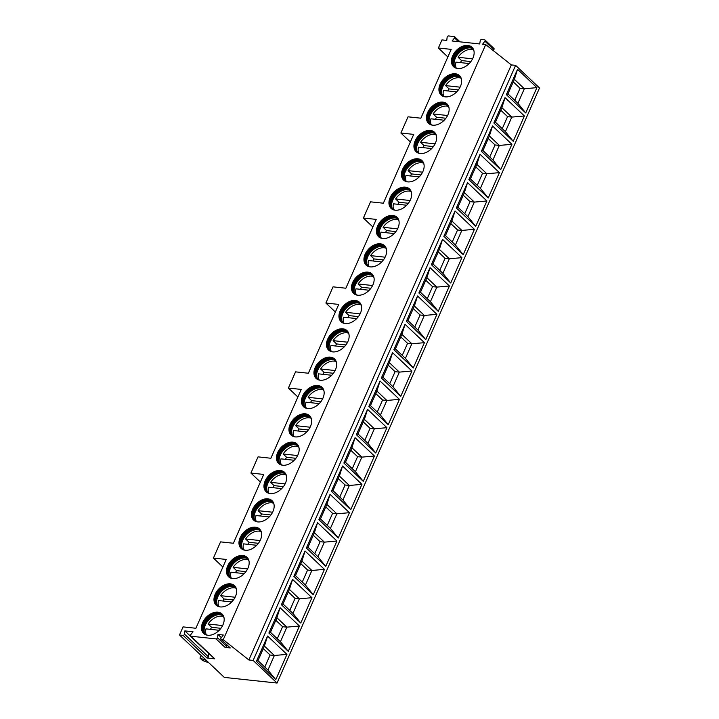 <?xml version="1.0" encoding="UTF-8"?>
<svg xmlns="http://www.w3.org/2000/svg" width="719" height="719" viewBox="0 0 719 719"><rect width="100%" height="100%" fill="white"/><g stroke="black" fill="none" stroke-linecap="round" stroke-linejoin="round"><path stroke-width="1.08" d="M277.049 683.05L539.511 87.97L515.604 65.357L511.326 64.899L485.711 44.596L482.575 44.263L484.876 41.172A1.123 0.773 -46.6 0 0 484.615 39.824L481.613 39.5A1.123 0.773 -46.6 0 0 480.238 40.677L479.726 43.958L452.107 41.001L454.507 37.954A1.123 0.773 -46.6 0 0 454.273 36.57L448.521 35.95A1.123 0.773 -46.6 0 0 447.146 37.163L446.76 40.426L441.951 39.913L438.383 48.002L451.208 49.377L420.858 118.195L408.033 116.82L400.887 133.015L413.713 134.39L383.362 203.207L370.537 201.832L363.392 218.028L376.217 219.403L345.866 288.22L333.041 286.845L325.896 303.041L338.73 304.416L308.37 373.233L295.545 371.858L288.4 388.053L301.234 389.428L270.883 458.246L258.049 456.871L250.913 473.057L263.738 474.432L233.387 543.249L220.553 541.874L213.417 558.07L226.242 559.445L195.892 628.262L183.066 626.887L179.489 634.985L224.31 677.397L277.049 683.05L253.142 660.428L248.873 659.97L223.25 639.676L221.281 639.47A1.123 0.773 -46.6 0 1 221.03 638.113L223.33 635.021L217.983 634.446L217.471 637.735L226.431 646.21A1.123 0.773 -46.6 0 1 225.056 647.388L230.251 647.945L221.281 639.47M493.189 50.528L493.836 49.656A1.123 0.773 -46.6 0 0 493.926 48.452L484.966 39.967M485.711 44.596L223.25 639.676M225.056 647.388L216.095 638.912A1.123 0.773 -46.6 0 0 217.471 637.735M216.095 638.912L190.868 636.207A1.123 0.773 -46.6 0 1 190.643 634.814L193.034 631.776L184.846 630.896L184.459 634.149L208.366 656.771A1.123 0.773 133.4 0 1 206.982 657.993L183.084 635.371A1.123 0.773 -46.6 0 0 184.459 634.149M183.084 635.371L179.489 634.985M215.17 594.298A13.391 9.158 133.4 0 1 234.529 585.652A13.391 9.158 133.4 0 1 235.473 596.473A13.391 9.158 133.4 0 1 216.113 605.11A13.391 9.158 133.4 0 1 215.17 594.298M227.662 565.961A13.391 9.158 133.4 0 1 247.021 557.315A13.391 9.158 133.4 0 1 247.974 568.136A13.391 9.158 133.4 0 1 228.615 576.773A13.391 9.158 133.4 0 1 227.662 565.961M240.164 537.623A13.391 9.158 133.4 0 1 259.523 528.977A13.391 9.158 133.4 0 1 260.476 539.798A13.391 9.158 133.4 0 1 241.108 548.435A13.391 9.158 133.4 0 1 240.164 537.623M252.657 509.286A13.391 9.158 133.4 0 1 272.025 500.649A13.391 9.158 133.4 0 1 272.968 511.461A13.391 9.158 133.4 0 1 253.609 520.098A13.391 9.158 133.4 0 1 252.657 509.286M265.158 480.948A13.391 9.158 133.4 0 1 284.517 472.311A13.391 9.158 133.4 0 1 285.47 483.123A13.391 9.158 133.4 0 1 266.111 491.76A13.391 9.158 133.4 0 1 265.158 480.948M277.66 452.611A13.391 9.158 133.4 0 1 297.019 443.974A13.391 9.158 133.4 0 1 297.972 454.785A13.391 9.158 133.4 0 1 278.604 463.422A13.391 9.158 133.4 0 1 277.66 452.611M290.152 424.273A13.391 9.158 133.4 0 1 309.512 415.636A13.391 9.158 133.4 0 1 310.464 426.448A13.391 9.158 133.4 0 1 291.105 435.094A13.391 9.158 133.4 0 1 290.152 424.273M302.654 395.935A13.391 9.158 133.4 0 1 322.013 387.298A13.391 9.158 133.4 0 1 322.966 398.11A13.391 9.158 133.4 0 1 303.598 406.756A13.391 9.158 133.4 0 1 302.654 395.935M315.147 367.598A13.391 9.158 133.4 0 1 334.515 358.961A13.391 9.158 133.4 0 1 335.458 369.773A13.391 9.158 133.4 0 1 316.099 378.419A13.391 9.158 133.4 0 1 315.147 367.598M327.648 339.26A13.391 9.158 133.4 0 1 347.007 330.623A13.391 9.158 133.4 0 1 347.96 341.435A13.391 9.158 133.4 0 1 328.601 350.081A13.391 9.158 133.4 0 1 327.648 339.26M340.15 310.923A13.391 9.158 133.4 0 1 359.509 302.286A13.391 9.158 133.4 0 1 360.462 313.107A13.391 9.158 133.4 0 1 341.094 321.744A13.391 9.158 133.4 0 1 340.15 310.923M352.643 282.585A13.391 9.158 133.4 0 1 372.002 273.948A13.391 9.158 133.4 0 1 372.954 284.769A13.391 9.158 133.4 0 1 353.595 293.406A13.391 9.158 133.4 0 1 352.643 282.585M365.144 254.247A13.391 9.158 133.4 0 1 384.503 245.61A13.391 9.158 133.4 0 1 385.456 256.431A13.391 9.158 133.4 0 1 366.097 265.068A13.391 9.158 133.4 0 1 365.144 254.247M377.637 225.91A13.391 9.158 133.4 0 1 397.005 217.273A13.391 9.158 133.4 0 1 397.949 228.094A13.391 9.158 133.4 0 1 378.589 236.731A13.391 9.158 133.4 0 1 377.637 225.91M390.138 197.581A13.391 9.158 133.4 0 1 409.497 188.935A13.391 9.158 133.4 0 1 410.45 199.756A13.391 9.158 133.4 0 1 391.091 208.393A13.391 9.158 133.4 0 1 390.138 197.581M402.64 169.244A13.391 9.158 133.4 0 1 421.999 160.598A13.391 9.158 133.4 0 1 422.952 171.419A13.391 9.158 133.4 0 1 403.584 180.056A13.391 9.158 133.4 0 1 402.64 169.244M415.133 140.906A13.391 9.158 133.4 0 1 434.501 132.26A13.391 9.158 133.4 0 1 435.444 143.081A13.391 9.158 133.4 0 1 416.085 151.718A13.391 9.158 133.4 0 1 415.133 140.906M427.634 112.568A13.391 9.158 133.4 0 1 446.993 103.922A13.391 9.158 133.4 0 1 447.946 114.743A13.391 9.158 133.4 0 1 428.587 123.38A13.391 9.158 133.4 0 1 427.634 112.568M440.127 84.231A13.391 9.158 133.4 0 1 459.495 75.594A13.391 9.158 133.4 0 1 460.439 86.406A13.391 9.158 133.4 0 1 441.08 95.043A13.391 9.158 133.4 0 1 440.127 84.231M452.628 55.893A13.391 9.158 133.4 0 1 471.988 47.256A13.391 9.158 133.4 0 1 472.94 58.068A13.391 9.158 133.4 0 1 453.581 66.705A13.391 9.158 133.4 0 1 452.628 55.893M202.668 622.636A13.391 9.158 133.4 0 1 222.027 613.99A13.391 9.158 133.4 0 1 222.98 624.811A13.391 9.158 133.4 0 1 203.621 633.448A13.391 9.158 133.4 0 1 202.668 622.636M203.872 633.682A13.391 9.158 -46.6 0 1 203.162 623.103A13.391 9.158 133.4 0 1 222.27 614.233M224.049 617.945A12.69 8.682 133.4 0 0 222.414 615.329A12.69 8.682 133.4 0 0 204.07 623.517A12.69 8.682 -46.6 0 0 204.969 633.763A12.69 8.682 -46.6 0 0 207.674 635.254M205.364 634.095A12.69 8.682 -46.6 0 1 204.088 631.875A12.69 8.682 -46.6 0 1 204.816 624.218A12.69 8.682 133.4 0 1 220.49 614.556A12.69 8.682 133.4 0 1 222.773 615.698M221.137 614.772A13.391 9.158 133.4 0 0 205.31 625.135A13.391 9.158 -46.6 0 0 204.34 632.522M220.913 628.316L211.62 627.319L208.133 624.02A13.158 9.005 -46.6 0 1 221.803 616.156A13.158 9.005 -46.6 0 1 223.366 616.48M219.214 630.293L205.994 628.873A13.158 9.005 -46.6 0 0 206.173 634.643M211.62 627.319A13.158 9.005 -46.6 0 0 210.478 629.359M222.62 625.566L208.133 624.02M216.374 605.344A13.391 9.158 -46.6 0 1 215.664 594.766A13.391 9.158 133.4 0 1 234.771 585.895M236.551 589.607A12.69 8.682 133.4 0 0 234.915 586.992A12.69 8.682 133.4 0 0 216.572 595.179A12.69 8.682 -46.6 0 0 217.471 605.425A12.69 8.682 -46.6 0 0 220.176 606.917M217.857 605.758A12.69 8.682 -46.6 0 1 216.59 603.538A12.69 8.682 -46.6 0 1 217.318 595.88A12.69 8.682 133.4 0 1 232.983 586.219A12.69 8.682 133.4 0 1 235.275 587.36M233.639 586.434A13.391 9.158 133.4 0 0 217.812 596.797A13.391 9.158 -46.6 0 0 216.841 604.185M233.414 599.979L224.112 598.981L220.634 595.683A13.158 9.005 -46.6 0 1 234.304 587.818A13.158 9.005 -46.6 0 1 235.859 588.142M231.707 601.956L218.486 600.536A13.158 9.005 -46.6 0 0 218.675 606.306M224.112 598.981A13.158 9.005 -46.6 0 0 222.98 601.021M235.122 597.228L220.634 595.683M228.867 577.006A13.391 9.158 -46.6 0 1 228.166 566.428A13.391 9.158 133.4 0 1 247.264 557.558M249.053 561.269A12.69 8.682 133.4 0 0 247.408 558.654A12.69 8.682 133.4 0 0 229.073 566.842A12.69 8.682 -46.6 0 0 229.972 577.087A12.69 8.682 -46.6 0 0 232.668 578.579M230.359 577.429A12.69 8.682 -46.6 0 1 229.091 575.2A12.69 8.682 -46.6 0 1 229.819 567.543A12.69 8.682 133.4 0 1 245.485 557.881A12.69 8.682 133.4 0 1 247.767 559.023M246.141 558.097A13.391 9.158 133.4 0 0 230.305 568.459A13.391 9.158 -46.6 0 0 229.343 575.847M245.916 571.641L236.614 570.643L233.127 567.345A13.158 9.005 -46.6 0 1 246.806 559.481A13.158 9.005 -46.6 0 1 248.361 559.804M244.208 573.618L230.988 572.198A13.158 9.005 -46.6 0 0 231.167 577.968M236.614 570.643A13.158 9.005 -46.6 0 0 235.481 572.684M247.615 568.9L233.127 567.345M241.368 548.669A13.391 9.158 -46.6 0 1 240.658 538.091A13.391 9.158 133.4 0 1 259.766 529.22M261.545 532.932A12.69 8.682 133.4 0 0 259.91 530.316A12.69 8.682 133.4 0 0 241.566 538.504A12.69 8.682 -46.6 0 0 242.465 548.75A12.69 8.682 -46.6 0 0 245.17 550.242M242.86 549.091A12.69 8.682 -46.6 0 1 241.584 546.871A12.69 8.682 -46.6 0 1 242.312 539.205A12.69 8.682 133.4 0 1 257.977 529.544A12.69 8.682 133.4 0 1 260.269 530.685M258.633 529.759A13.391 9.158 133.4 0 0 242.806 540.122A13.391 9.158 -46.6 0 0 241.836 547.51M258.409 543.303L249.116 542.306L245.628 539.007A13.158 9.005 -46.6 0 1 259.298 531.143A13.158 9.005 -46.6 0 1 260.853 531.467M256.71 545.281L243.48 543.861A13.158 9.005 -46.6 0 0 243.669 549.631M249.116 542.306A13.158 9.005 -46.6 0 0 247.974 544.346M260.116 540.562L245.628 539.007M253.861 520.331A13.391 9.158 -46.6 0 1 253.16 509.753A13.391 9.158 133.4 0 1 272.267 500.882M274.047 504.594A12.69 8.682 133.4 0 0 272.411 501.979A12.69 8.682 133.4 0 0 254.068 510.166A12.69 8.682 -46.6 0 0 254.966 520.412A12.69 8.682 -46.6 0 0 257.663 521.904M255.353 520.754A12.69 8.682 -46.6 0 1 254.086 518.534A12.69 8.682 -46.6 0 1 254.814 510.876A12.69 8.682 133.4 0 1 270.479 501.206A12.69 8.682 133.4 0 1 272.771 502.347M271.135 501.422A13.391 9.158 133.4 0 0 255.308 511.784A13.391 9.158 -46.6 0 0 254.337 519.172M270.91 514.966L261.608 513.968L258.121 510.67A13.158 9.005 -46.6 0 1 271.8 502.806A13.158 9.005 -46.6 0 1 273.355 503.129M269.203 516.943L255.982 515.523A13.158 9.005 -46.6 0 0 256.171 521.293M261.608 513.968A13.158 9.005 -46.6 0 0 260.476 516.008M272.609 512.225L258.121 510.67M266.363 491.994A13.391 9.158 -46.6 0 1 265.653 481.415A13.391 9.158 133.4 0 1 284.76 472.554M286.539 476.257A12.69 8.682 133.4 0 0 284.904 473.641A12.69 8.682 133.4 0 0 266.56 481.829A12.69 8.682 -46.6 0 0 267.468 492.075A12.69 8.682 -46.6 0 0 270.164 493.567M267.854 492.416A12.69 8.682 -46.6 0 1 266.578 490.196A12.69 8.682 -46.6 0 1 267.315 482.539A12.69 8.682 133.4 0 1 282.98 472.868A12.69 8.682 133.4 0 1 285.263 474.01M283.637 473.084A13.391 9.158 133.4 0 0 267.801 483.447A13.391 9.158 -46.6 0 0 266.839 490.834M283.403 486.628L274.11 485.631L270.623 482.332A13.158 9.005 -46.6 0 1 284.293 474.468A13.158 9.005 -46.6 0 1 285.856 474.792M281.704 488.605L268.484 487.185A13.158 9.005 -46.6 0 0 268.663 492.955M274.11 485.631A13.158 9.005 -46.6 0 0 272.968 487.671M285.11 483.887L270.623 482.332M278.864 463.656A13.391 9.158 -46.6 0 1 278.154 453.078A13.391 9.158 133.4 0 1 297.262 444.216M299.041 447.919A12.69 8.682 133.4 0 0 297.405 445.304A12.69 8.682 133.4 0 0 279.062 453.491A12.69 8.682 -46.6 0 0 279.961 463.737A12.69 8.682 -46.6 0 0 282.666 465.229M280.347 464.079A12.69 8.682 -46.6 0 1 279.08 461.859A12.69 8.682 -46.6 0 1 279.808 454.201A12.69 8.682 133.4 0 1 295.473 444.531A12.69 8.682 133.4 0 1 297.765 445.672M296.129 444.746A13.391 9.158 133.4 0 0 280.302 455.109A13.391 9.158 -46.6 0 0 279.332 462.497M295.904 458.291L286.602 457.293L283.124 453.995A13.158 9.005 -46.6 0 1 296.794 446.131A13.158 9.005 -46.6 0 1 298.349 446.463M294.206 460.268L280.976 458.857A13.158 9.005 -46.6 0 0 281.165 464.618M286.602 457.293A13.158 9.005 -46.6 0 0 285.47 459.333M297.612 455.549L283.124 453.995M291.357 435.319A13.391 9.158 -46.6 0 1 290.656 424.74A13.391 9.158 133.4 0 1 309.754 415.879M311.543 419.581A12.69 8.682 133.4 0 0 309.898 416.966A12.69 8.682 133.4 0 0 291.563 425.154A12.69 8.682 -46.6 0 0 292.462 435.399A12.69 8.682 -46.6 0 0 295.158 436.891M292.849 435.741A12.69 8.682 -46.6 0 1 291.581 433.521A12.69 8.682 -46.6 0 1 292.309 425.864A12.69 8.682 133.4 0 1 307.975 416.193A12.69 8.682 133.4 0 1 310.257 417.344M308.631 416.409A13.391 9.158 133.4 0 0 292.795 426.771A13.391 9.158 -46.6 0 0 291.833 434.159M308.406 429.953L299.104 428.955L295.617 425.657A13.158 9.005 -46.6 0 1 309.296 417.793A13.158 9.005 -46.6 0 1 310.851 418.125M306.698 431.93L293.478 430.519A13.158 9.005 -46.6 0 0 293.658 436.28M299.104 428.955A13.158 9.005 -46.6 0 0 297.972 430.996M310.105 427.212L295.617 425.657M303.858 406.981A13.391 9.158 -46.6 0 1 303.148 396.403A13.391 9.158 133.4 0 1 322.256 387.541M324.035 391.244A12.69 8.682 133.4 0 0 322.4 388.637A12.69 8.682 133.4 0 0 304.056 396.816A12.69 8.682 -46.6 0 0 304.955 407.062A12.69 8.682 -46.6 0 0 307.66 408.554M305.35 407.403A12.69 8.682 -46.6 0 1 304.074 405.183A12.69 8.682 -46.6 0 1 304.802 397.526A12.69 8.682 133.4 0 1 320.476 387.856A12.69 8.682 133.4 0 1 322.759 389.006M321.123 388.071A13.391 9.158 133.4 0 0 305.296 398.443A13.391 9.158 -46.6 0 0 304.326 405.822M320.899 401.615L311.606 400.618L308.118 397.319A13.158 9.005 -46.6 0 1 321.788 389.455A13.158 9.005 -46.6 0 1 323.343 389.788M319.2 403.593L305.97 402.182A13.158 9.005 -46.6 0 0 306.159 407.952M311.606 400.618A13.158 9.005 -46.6 0 0 310.464 402.658M322.606 398.874L308.118 397.319M316.36 378.643A13.391 9.158 -46.6 0 1 315.65 368.074A13.391 9.158 133.4 0 1 334.757 359.203M336.537 362.906A12.69 8.682 133.4 0 0 334.901 360.3A12.69 8.682 133.4 0 0 316.558 368.479A12.69 8.682 -46.6 0 0 317.456 378.724A12.69 8.682 -46.6 0 0 320.153 380.216M317.843 379.066A12.69 8.682 -46.6 0 1 316.576 376.846A12.69 8.682 -46.6 0 1 317.304 369.189A12.69 8.682 133.4 0 1 332.969 359.518A12.69 8.682 133.4 0 1 335.261 360.668M333.625 359.734A13.391 9.158 133.4 0 0 317.798 370.105A13.391 9.158 -46.6 0 0 316.827 377.484M333.4 373.278L324.098 372.28L320.611 368.982A13.158 9.005 -46.6 0 1 334.29 361.127A13.158 9.005 -46.6 0 1 335.845 361.45M331.693 375.255L318.472 373.844A13.158 9.005 -46.6 0 0 318.661 379.614M324.098 372.28A13.158 9.005 -46.6 0 0 322.966 374.32M335.099 370.537L320.611 368.982M328.853 350.306A13.391 9.158 -46.6 0 1 328.143 339.736A13.391 9.158 133.4 0 1 347.25 330.866M349.03 334.578A12.69 8.682 133.4 0 0 347.394 331.962A12.69 8.682 133.4 0 0 329.05 340.141A12.69 8.682 -46.6 0 0 329.958 350.396A12.69 8.682 -46.6 0 0 332.654 351.879M330.345 350.728A12.69 8.682 -46.6 0 1 329.077 348.508A12.69 8.682 -46.6 0 1 329.805 340.851A12.69 8.682 133.4 0 1 345.471 331.18A12.69 8.682 133.4 0 1 347.753 332.331M346.127 331.396A13.391 9.158 133.4 0 0 330.291 341.768A13.391 9.158 -46.6 0 0 329.329 349.146M345.893 344.94L336.6 343.943L333.113 340.644A13.158 9.005 -46.6 0 1 346.783 332.789A13.158 9.005 -46.6 0 1 348.347 333.113M344.194 346.926L330.974 345.506A13.158 9.005 -46.6 0 0 331.153 351.276M336.6 343.943A13.158 9.005 -46.6 0 0 335.458 345.983M347.601 342.199L333.113 340.644M341.354 321.968A13.391 9.158 -46.6 0 1 340.644 311.399A13.391 9.158 133.4 0 1 359.752 302.528M361.531 306.24A12.69 8.682 133.4 0 0 359.895 303.625A12.69 8.682 133.4 0 0 341.552 311.803A12.69 8.682 -46.6 0 0 342.451 322.058A12.69 8.682 -46.6 0 0 345.156 323.541M342.837 322.391A12.69 8.682 -46.6 0 1 341.57 320.171A12.69 8.682 -46.6 0 1 342.298 312.513A12.69 8.682 133.4 0 1 357.963 302.843A12.69 8.682 133.4 0 1 360.255 303.993M358.619 303.058A13.391 9.158 133.4 0 0 342.792 313.43A13.391 9.158 -46.6 0 0 341.822 320.809M358.395 316.603L349.101 315.605L345.614 312.307A13.158 9.005 -46.6 0 1 359.284 304.452A13.158 9.005 -46.6 0 1 360.839 304.775M356.696 318.589L343.466 317.169A13.158 9.005 -46.6 0 0 343.655 322.939M349.101 315.605A13.158 9.005 -46.6 0 0 347.96 317.645M360.102 313.861L345.614 312.307M353.847 293.631A13.391 9.158 -46.6 0 1 353.146 283.061A13.391 9.158 133.4 0 1 372.244 274.191M374.033 277.902A12.69 8.682 133.4 0 0 372.397 275.287A12.69 8.682 133.4 0 0 354.054 283.466A12.69 8.682 -46.6 0 0 354.952 293.72A12.69 8.682 -46.6 0 0 357.649 295.203M355.339 294.053A12.69 8.682 -46.6 0 1 354.072 291.833A12.69 8.682 -46.6 0 1 354.8 284.176A12.69 8.682 133.4 0 1 370.465 274.505A12.69 8.682 133.4 0 1 372.748 275.656M371.121 274.73A13.391 9.158 133.4 0 0 355.285 285.092A13.391 9.158 -46.6 0 0 354.323 292.48M370.896 288.265L361.594 287.267L358.107 283.969A13.158 9.005 -46.6 0 1 371.786 276.114A13.158 9.005 -46.6 0 1 373.341 276.438M369.189 290.251L355.968 288.831A13.158 9.005 -46.6 0 0 356.157 294.601M361.594 287.267A13.158 9.005 -46.6 0 0 360.462 289.308M372.595 285.524L358.107 283.969M366.348 265.293A13.391 9.158 -46.6 0 1 365.638 254.724A13.391 9.158 133.4 0 1 384.746 245.853M386.525 249.565A12.69 8.682 133.4 0 0 384.89 246.95A12.69 8.682 133.4 0 0 366.546 255.137A12.69 8.682 -46.6 0 0 367.445 265.383A12.69 8.682 -46.6 0 0 370.15 266.866M367.84 265.715A12.69 8.682 -46.6 0 1 366.564 263.496A12.69 8.682 -46.6 0 1 367.292 255.838A12.69 8.682 133.4 0 1 382.966 246.177A12.69 8.682 133.4 0 1 385.249 247.318M383.613 246.392A13.391 9.158 133.4 0 0 367.786 256.755A13.391 9.158 -46.6 0 0 366.816 264.143M383.389 259.927L374.096 258.939L370.609 255.631A13.158 9.005 -46.6 0 1 384.279 247.776A13.158 9.005 -46.6 0 1 385.833 248.1M381.69 261.914L368.47 260.494A13.158 9.005 -46.6 0 0 368.649 266.264M374.096 258.939A13.158 9.005 -46.6 0 0 372.954 260.979M385.096 257.186L370.609 255.631M378.85 236.955A13.391 9.158 -46.6 0 1 378.14 226.386A13.391 9.158 133.4 0 1 397.248 217.515M399.027 221.227A12.69 8.682 133.4 0 0 397.391 218.612A12.69 8.682 133.4 0 0 379.048 226.8A12.69 8.682 -46.6 0 0 379.947 237.045A12.69 8.682 -46.6 0 0 382.643 238.537M380.333 237.378A12.69 8.682 -46.6 0 1 379.066 235.158A12.69 8.682 -46.6 0 1 379.794 227.501A12.69 8.682 133.4 0 1 395.459 217.839A12.69 8.682 133.4 0 1 397.751 218.98M396.115 218.055A13.391 9.158 133.4 0 0 380.288 228.417A13.391 9.158 -46.6 0 0 379.317 235.805M395.89 231.59L386.588 230.601L383.11 227.303A13.158 9.005 -46.6 0 1 396.78 219.439A13.158 9.005 -46.6 0 1 398.335 219.762M394.183 233.576L380.962 232.156A13.158 9.005 -46.6 0 0 381.151 237.926M386.588 230.601A13.158 9.005 -46.6 0 0 385.456 232.641M397.589 228.849L383.11 227.303M391.343 208.627A13.391 9.158 -46.6 0 1 390.633 198.049A13.391 9.158 133.4 0 1 409.74 189.178M411.52 192.89A12.69 8.682 133.4 0 0 409.884 190.274A12.69 8.682 133.4 0 0 391.54 198.462A12.69 8.682 -46.6 0 0 392.448 208.708A12.69 8.682 -46.6 0 0 395.144 210.2M392.835 209.04A12.69 8.682 -46.6 0 1 391.567 206.82A12.69 8.682 -46.6 0 1 392.295 199.163A12.69 8.682 133.4 0 1 407.961 189.501A12.69 8.682 133.4 0 1 410.243 190.643M408.617 189.717A13.391 9.158 133.4 0 0 392.781 200.08A13.391 9.158 -46.6 0 0 391.819 207.467M408.383 203.261L399.09 202.264L395.603 198.965A13.158 9.005 -46.6 0 1 409.282 191.101A13.158 9.005 -46.6 0 1 410.837 191.425M406.684 205.239L393.464 203.819A13.158 9.005 -46.6 0 0 393.644 209.589M399.09 202.264A13.158 9.005 -46.6 0 0 397.949 204.304M410.091 200.511L395.603 198.965M403.844 180.289A13.391 9.158 -46.6 0 1 403.134 169.711A13.391 9.158 133.4 0 1 422.242 160.84M424.021 164.552A12.69 8.682 133.4 0 0 422.386 161.937A12.69 8.682 133.4 0 0 404.042 170.124A12.69 8.682 -46.6 0 0 404.941 180.37A12.69 8.682 -46.6 0 0 407.646 181.862M405.327 180.703A12.69 8.682 -46.6 0 1 404.06 178.483A12.69 8.682 -46.6 0 1 404.788 170.825A12.69 8.682 133.4 0 1 420.453 161.164A12.69 8.682 133.4 0 1 422.745 162.305M421.109 161.38A13.391 9.158 133.4 0 0 405.282 171.742A13.391 9.158 -46.6 0 0 404.312 179.13M420.885 174.924L411.592 173.926L408.104 170.628A13.158 9.005 -46.6 0 1 421.774 162.764A13.158 9.005 -46.6 0 1 423.329 163.087M419.186 176.901L405.956 175.481A13.158 9.005 -46.6 0 0 406.145 181.251M411.592 173.926A13.158 9.005 -46.6 0 0 410.45 175.966M422.592 172.183L408.104 170.628M416.337 151.952A13.391 9.158 -46.6 0 1 415.636 141.373A13.391 9.158 133.4 0 1 434.743 132.503M436.523 136.215A12.69 8.682 133.4 0 0 434.887 133.599A12.69 8.682 133.4 0 0 416.544 141.787A12.69 8.682 -46.6 0 0 417.442 152.033A12.69 8.682 -46.6 0 0 420.139 153.524M417.829 152.374A12.69 8.682 -46.6 0 1 416.562 150.154A12.69 8.682 -46.6 0 1 417.29 142.488A12.69 8.682 133.4 0 1 432.955 132.826A12.69 8.682 133.4 0 1 435.238 133.968M433.611 133.042A13.391 9.158 133.4 0 0 417.784 143.405A13.391 9.158 -46.6 0 0 416.813 150.792M433.386 146.586L424.084 145.589L420.597 142.29A13.158 9.005 -46.6 0 1 434.276 134.426A13.158 9.005 -46.6 0 1 435.831 134.75M431.679 148.563L418.458 147.143A13.158 9.005 -46.6 0 0 418.647 152.913M424.084 145.589A13.158 9.005 -46.6 0 0 422.952 147.629M435.085 143.845L420.597 142.29M428.839 123.614A13.391 9.158 -46.6 0 1 428.129 113.036A13.391 9.158 133.4 0 1 447.236 104.165M449.016 107.877A12.69 8.682 133.4 0 0 447.38 105.262A12.69 8.682 133.4 0 0 429.036 113.449A12.69 8.682 -46.6 0 0 429.935 123.695A12.69 8.682 -46.6 0 0 432.64 125.187M430.33 124.036A12.69 8.682 -46.6 0 1 429.054 121.817A12.69 8.682 -46.6 0 1 429.782 114.159A12.69 8.682 133.4 0 1 445.456 104.489A12.69 8.682 133.4 0 1 447.739 105.63M446.104 104.704A13.391 9.158 133.4 0 0 430.277 115.067A13.391 9.158 -46.6 0 0 429.306 122.455M445.879 118.249L436.586 117.251L433.099 113.953A13.158 9.005 -46.6 0 1 446.769 106.088A13.158 9.005 -46.6 0 1 448.332 106.412M444.18 120.226L430.96 118.806A13.158 9.005 -46.6 0 0 431.139 124.576M436.586 117.251A13.158 9.005 -46.6 0 0 435.444 119.291M447.586 115.507L433.099 113.953M441.34 95.276A13.391 9.158 -46.6 0 1 440.63 84.698A13.391 9.158 133.4 0 1 459.738 75.837M461.517 79.539A12.69 8.682 133.4 0 0 459.881 76.924A12.69 8.682 133.4 0 0 441.538 85.112A12.69 8.682 -46.6 0 0 442.437 95.357A12.69 8.682 -46.6 0 0 445.142 96.849M442.823 95.699A12.69 8.682 -46.6 0 1 441.556 93.479A12.69 8.682 -46.6 0 1 442.284 85.822A12.69 8.682 133.4 0 1 457.949 76.151A12.69 8.682 133.4 0 1 460.241 77.293M458.605 76.367A13.391 9.158 133.4 0 0 442.778 86.729A13.391 9.158 -46.6 0 0 441.808 94.117M458.38 89.911L449.078 88.913L445.6 85.615A13.158 9.005 -46.6 0 1 459.27 77.751A13.158 9.005 -46.6 0 1 460.825 78.074M456.673 91.888L443.452 90.468A13.158 9.005 -46.6 0 0 443.641 96.238M449.078 88.913A13.158 9.005 -46.6 0 0 447.946 90.954M460.088 87.17L445.6 85.615M453.833 66.939A13.391 9.158 -46.6 0 1 453.123 56.361A13.391 9.158 133.4 0 1 472.23 47.499M474.01 51.202A12.69 8.682 133.4 0 0 472.374 48.586A12.69 8.682 133.4 0 0 454.04 56.774A12.69 8.682 -46.6 0 0 454.938 67.02A12.69 8.682 -46.6 0 0 457.635 68.512M455.325 67.361A12.69 8.682 -46.6 0 1 454.057 65.141A12.69 8.682 -46.6 0 1 454.785 57.484A12.69 8.682 133.4 0 1 470.451 47.814A12.69 8.682 133.4 0 1 472.734 48.955M471.107 48.029A13.391 9.158 133.4 0 0 455.271 58.392A13.391 9.158 -46.6 0 0 454.309 65.78M470.882 61.573L461.58 60.576L458.093 57.277A13.158 9.005 -46.6 0 1 471.772 49.413A13.158 9.005 -46.6 0 1 473.327 49.737M469.174 63.551L455.954 62.131A13.158 9.005 -46.6 0 0 456.134 67.901M461.58 60.576A13.158 9.005 -46.6 0 0 460.439 62.616M472.581 58.832L458.093 57.277M222.89 567.039L213.417 558.07M410.369 141.985L400.887 133.015M372.873 226.997L363.392 218.028M335.378 312.01L325.896 303.041M297.882 397.023L288.4 388.053M260.386 482.027L250.913 473.057M438.383 48.002L447.856 56.972M201.149 655.476L199.99 658.101L202.479 660.455L208.896 662.837L206.443 660.491M199.99 658.101L206.407 660.482M190.526 636.054L214.424 658.676A1.123 0.773 133.4 0 0 214.774 658.829L206.982 657.993M226.665 644.727L226.431 646.21M220.94 639.317L229.9 647.792A1.123 0.773 -46.6 0 0 230.251 647.945M217.983 634.446L221.371 637.654M511.326 64.899L248.873 659.97M515.604 65.357L253.142 660.428M275.763 679.716L256.395 661.381L267.576 636.045L286.944 654.371L275.763 679.716L267.944 670.063L257.986 660.635L256.395 661.381M288.265 651.378L268.897 633.044L280.068 607.708L299.446 626.033L288.265 651.378L280.437 641.725L270.479 632.298L268.897 633.044M300.767 623.04L281.39 604.706L292.57 579.37L311.938 597.696L300.767 623.04L292.939 613.388L282.98 603.96L281.39 604.706M313.259 594.703L293.891 576.368L305.063 551.033L324.44 569.358L313.259 594.703L305.44 585.05L295.473 575.622L293.891 576.368M325.761 566.365L306.384 548.04L317.564 522.695L336.932 541.03L325.761 566.365L317.933 556.713L307.975 547.285L306.384 548.04M338.254 538.028L318.885 519.702L330.066 494.357L349.434 512.692L338.254 538.028L330.434 528.375L320.476 518.956L318.885 519.702M350.755 509.69L331.387 491.365L342.559 466.02L361.936 484.354L350.755 509.69L342.927 500.038L332.969 490.619L331.387 491.365M363.257 481.353L343.88 463.027L355.06 437.682L374.428 456.017L363.257 481.353L355.429 471.7L345.471 462.281L343.88 463.027M375.749 453.015L356.381 434.689L367.553 409.345L386.93 427.679L375.749 453.015L367.93 443.362L357.963 433.943L356.381 434.689M388.251 424.677L368.874 406.352L380.054 381.007L399.422 399.342L388.251 424.677L380.423 415.025L370.465 405.606L368.874 406.352M400.744 396.349L381.376 378.014L392.556 352.669L411.924 371.004L400.744 396.349L392.925 386.687L382.966 377.268L381.376 378.014M413.245 368.011L393.877 349.677L405.049 324.332L424.426 342.666L413.245 368.011L405.417 358.359L395.459 348.931L393.877 349.677M425.747 339.674L406.37 321.339L417.55 295.994L436.918 314.329L425.747 339.674L417.919 330.021L407.961 320.593L406.37 321.339M438.239 311.336L418.871 293.001L430.043 267.666L449.42 285.991L438.239 311.336L430.42 301.683L420.462 292.256L418.871 293.001M450.741 282.998L431.364 264.664L442.545 239.328L461.913 257.654L450.741 282.998L442.913 273.346L432.955 263.918L431.364 264.664M463.234 254.661L443.866 236.326L455.046 210.991L474.414 229.316L463.234 254.661L455.415 245.008L445.456 235.58L443.866 236.326M475.735 226.323L456.367 207.989L467.539 182.653L486.916 200.978L475.735 226.323L467.907 216.671L457.949 207.243L456.367 207.989M488.237 197.986L468.86 179.651L480.04 154.315L499.408 172.641L488.237 197.986L480.409 188.333L470.451 178.905L468.86 179.651M500.73 169.648L481.362 151.323L492.542 125.978L511.91 144.303L500.73 169.648L492.91 159.995L482.952 150.568L481.362 151.323M513.231 141.31L493.863 122.985L505.035 97.64L524.403 115.975L513.231 141.31L505.403 131.658L495.445 122.23L493.863 122.985M525.724 112.973L506.356 94.647L517.536 69.303L536.904 87.637L525.724 112.973L517.905 103.32L507.947 93.901L506.356 94.647M257.986 660.635L264.412 646.066L267.576 636.045M264.412 646.066L274.37 655.485L286.944 654.371M264.781 667.07L270.092 655.027L274.37 655.485L267.944 670.063M270.092 655.027L263.298 648.592M270.479 632.298L276.905 617.729L286.872 627.148L299.446 626.033M277.282 638.733L282.594 626.689L286.872 627.148L280.437 641.725M276.905 617.729L280.068 607.708M282.594 626.689L275.79 620.254M282.98 603.96L289.406 589.391L299.365 598.81L311.938 597.696M289.775 610.395L295.087 598.352L299.365 598.81L292.939 613.388M289.406 589.391L292.57 579.37M295.087 598.352L288.292 591.917M295.473 575.622L301.908 561.054L311.866 570.482L324.44 569.358M302.277 582.057L307.588 570.023L311.866 570.482L305.44 585.05M301.908 561.054L305.063 551.033M307.588 570.023L300.785 563.588M307.975 547.285L314.401 532.716L324.359 542.144L336.932 541.03M314.778 553.72L320.09 541.686L324.359 542.144L317.933 556.713M314.401 532.716L317.564 522.695M320.09 541.686L313.286 535.251M320.476 518.956L326.902 504.379L336.86 513.806L349.434 512.692M327.271 525.382L332.582 513.348L336.86 513.806L330.434 528.375M326.902 504.379L330.066 494.357M332.582 513.348L325.788 506.913M332.969 490.619L339.395 476.041L349.362 485.469L361.936 484.354M339.772 497.054L345.084 485.01L349.362 485.469L342.927 500.038M339.395 476.041L342.559 466.02M345.084 485.01L338.281 478.575M345.471 462.281L351.897 447.703L361.855 457.131L374.428 456.017M352.265 468.716L357.577 456.673L361.855 457.131L355.429 471.7M351.897 447.703L355.06 437.682M357.577 456.673L350.782 450.238M357.963 433.943L364.398 419.366L374.356 428.794L386.93 427.679M364.767 440.379L370.078 428.335L374.356 428.794L367.93 443.362M364.398 419.366L367.553 409.345M370.078 428.335L363.275 421.9M370.465 405.606L376.891 391.028L386.849 400.456L399.422 399.342M377.268 412.041L382.58 399.998L386.849 400.456L380.423 415.025M376.891 391.028L380.054 381.007M382.58 399.998L375.776 393.563M382.966 377.268L389.392 362.691L399.351 372.118L411.924 371.004M389.761 383.703L395.073 371.66L399.351 372.118L392.925 386.687M389.392 362.691L392.556 352.669M395.073 371.66L388.278 365.225M395.459 348.931L401.885 334.353L411.852 343.781L424.426 342.666M402.263 355.366L407.574 343.322L411.852 343.781L405.417 358.359M401.885 334.353L405.049 324.332M407.574 343.322L400.771 336.887M407.961 320.593L414.387 306.015L424.345 315.443L436.918 314.329M414.764 327.028L420.067 314.985L424.345 315.443L417.919 330.021M414.387 306.015L417.55 295.994M420.067 314.985L413.272 308.55M420.462 292.256L426.888 277.687L436.846 287.106L449.42 285.991M427.257 298.691L432.568 286.647L436.846 287.106L430.42 301.683M426.888 277.687L430.043 267.666M432.568 286.647L425.765 280.212M432.955 263.918L439.381 249.349L449.339 258.768L461.913 257.654M439.758 270.353L445.07 258.31L449.339 258.768L442.913 273.346M439.381 249.349L442.545 239.328M445.07 258.31L438.266 251.875M445.456 235.58L451.883 221.012L461.841 230.431L474.414 229.316M452.251 242.015L457.563 229.972L461.841 230.431L455.415 245.008M451.883 221.012L455.046 210.991M457.563 229.972L450.768 223.537M457.949 207.243L464.384 192.674L474.342 202.093L486.916 200.978M464.753 213.678L470.064 201.635L474.342 202.093L467.907 216.671M464.384 192.674L467.539 182.653M470.064 201.635L463.261 195.2M470.451 178.905L476.877 164.336L486.835 173.755L499.408 172.641M477.254 185.34L482.557 173.297L486.835 173.755L480.409 188.333M476.877 164.336L480.04 154.315M482.557 173.297L475.762 166.871M482.952 150.568L489.378 135.999L499.337 145.427L511.91 144.303M489.747 157.003L495.058 144.968L499.337 145.427L492.91 159.995M489.378 135.999L492.542 125.978M495.058 144.968L488.264 138.533M495.445 122.23L501.871 107.661L511.829 117.089L524.403 115.975M502.248 128.665L507.56 116.631L511.829 117.089L505.403 131.658M501.871 107.661L505.035 97.64M507.56 116.631L500.757 110.196M507.947 93.901L514.373 79.324L524.331 88.752L536.904 87.637M514.741 100.336L520.053 88.293L524.331 88.752L517.905 103.32M514.373 79.324L517.536 69.303M520.053 88.293L513.258 81.858M184.846 630.896L208.744 653.517L208.366 656.771M484.876 41.172L493.836 49.656M214.774 658.829L190.868 636.207M454.507 37.954L458.434 41.675M460.043 41.846L454.624 36.723"/></g></svg>
